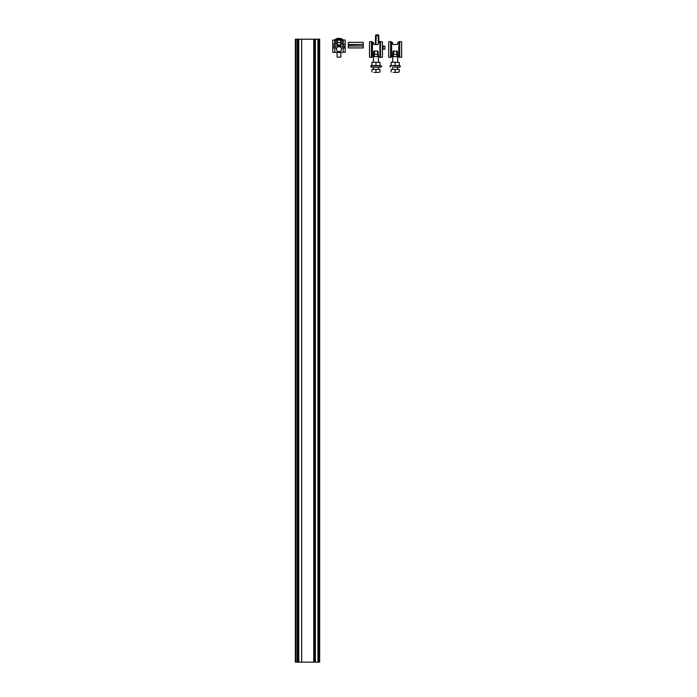 <?xml version="1.0" encoding="UTF-8"?>
<svg xmlns="http://www.w3.org/2000/svg" width="697" height="697" viewBox="0 0 697 697"><rect width="100%" height="100%" fill="white"/><g stroke="black" fill="none" stroke-linecap="round" stroke-linejoin="round"><path stroke-width="1.05" d="M393.134 51.047L397.368 51.221L397.647 56.649L399.207 56.649M391.113 42.648L392.394 42.325L392.977 44.503L397.342 44.503L397.926 42.325L398.893 42.508L398.71 56.649L399.207 42.648M392.951 51.221L392.664 56.649L391.418 56.126M397.647 62.225L397.647 56.649L396.881 56.649L396.837 54.471M397.081 53.225L396.933 56.649L393.387 56.649L393.448 54.471M392.672 56.596L393.387 56.649L392.664 56.649L392.664 62.225M391.113 56.649L391.609 56.649L391.609 42.325L391.113 42.325M393.378 56.596L393.491 53.381M391.609 42.325L391.113 56.326M396.802 51.047L396.828 53.381M393.247 53.225L393.509 51.047M399.207 42.325L398.71 42.325M396.715 53.355L396.715 51.047L396.715 53.355M393.605 51.047L393.605 53.355M399.703 57.372L399.703 41.611L399.085 41.611L399.085 57.372L399.703 57.372A7.876 7.876 0 0 0 401.638 57.128L401.638 55.716M401.638 49.679L401.638 41.846A7.876 7.876 0 0 0 399.703 41.611M390.608 41.611L391.235 41.611L391.235 57.372L390.608 57.372L390.608 41.611A7.876 7.876 0 0 0 388.682 41.846L388.682 49.679M388.682 55.716L388.682 57.128A7.876 7.876 0 0 0 390.608 57.372M388.682 41.846L388.682 57.128M401.638 57.128L401.638 41.846M393.134 72.383L397.185 72.383L393.134 72.383M399.207 72.018L397.185 72.383L399.207 72.018L399.207 69.456L395.155 69.456L395.155 72.018M395.155 69.456L391.113 69.456L391.113 72.018M391.609 69.456L398.71 69.456M391.113 62.225L399.207 62.399L391.113 62.225M393.91 67.208L399.982 67.208L397.647 67.208L397.647 69.081M399.207 62.399L399.207 65.57L391.113 65.57L391.113 62.399M395.155 65.57L395.155 62.399M373.949 51.047L377.992 51.047L378.462 56.649L380.022 56.649M371.919 42.648L373.209 42.325L373.792 44.503L378.149 44.503L378.732 42.325L380.022 42.648M373.766 51.221L373.479 56.649L372.233 56.126M378.462 62.225L378.462 56.649L377.696 56.649L377.687 54.471M377.617 51.047L377.748 56.649L374.193 56.649L374.263 54.471M373.479 56.596L374.193 56.596L373.479 56.649L373.479 62.225M371.919 56.649L372.425 56.649L372.425 42.325L371.919 42.325M374.193 56.596L374.306 53.381M372.233 45.593L372.233 54.784M372.425 42.325L371.919 56.326M374.062 53.225L374.324 51.047M377.635 53.381L377.791 54.471L377.879 53.225M380.022 42.325L379.525 42.325M377.53 53.355L377.53 51.047L377.53 53.355M374.411 51.047L374.411 53.355M380.518 57.372L380.518 41.611L379.9 41.611L379.9 57.372L380.518 57.372A7.876 7.876 0 0 0 382.453 57.128L382.453 55.716M382.453 49.679L382.453 41.846A7.876 7.876 0 0 0 380.518 41.611M371.423 41.611L372.05 41.611L372.05 57.372L371.423 57.372L371.423 41.611A7.876 7.876 0 0 0 369.497 41.846L369.497 49.679M369.497 55.716L369.497 57.128A7.876 7.876 0 0 0 371.423 57.372M369.497 41.846L369.497 57.128M382.453 57.128L382.453 41.846M373.949 72.383L378.001 72.383L373.949 72.383M380.022 72.018L378.001 72.383L380.022 72.018L380.022 69.456L375.971 69.456L375.971 72.018M375.971 69.456L371.919 69.456L371.919 72.018M372.425 69.456L379.525 69.456M371.919 62.225L380.022 62.399L371.919 62.225M374.725 67.208L373.479 67.208L373.479 69.081M371.789 67.208L380.797 67.208C381.747 66.52 381.851 66.049 381.12 65.788L370.83 65.788L371.144 67.208M380.022 62.399L380.022 65.57L371.919 65.57L371.919 62.399M375.971 65.57L375.971 62.399M363.268 44.503L363.268 42.325L348.317 42.325L348.317 44.503L363.268 44.503L348.317 44.817L348.317 47.927L363.268 47.927L363.268 44.817M363.268 46.063L348.317 46.063M345.198 44.19L345.198 40.017L345.198 44.19L343.333 44.19L343.333 45.958A1.864 1.76 180 0 1 345.198 47.718L345.198 52.292L343.142 52.292L343.142 47.927L345.172 47.927A1.864 1.864 -90 0 0 343.307 46.063L337.104 46.063M340.197 51.343L340.197 52.292L334.795 52.292L334.795 47.927A1.864 1.769 90 0 1 336.564 46.063L334.612 45.958A1.864 1.76 180 0 0 332.739 47.718L332.739 52.292L332.739 44.19L332.765 47.927L336.808 47.927M340.842 46.063L343.307 46.063L343.333 44.19L340.676 44.19M340.049 38.405L337.888 38.405M345.198 47.718L345.198 40.017L342.706 40.017L342.654 39.206L341.46 39.206L341.46 40.147L342.088 40.147L342.088 43.258L340.885 43.258L342.088 43.345L340.885 43.345M337.052 43.345L335.858 43.345L337.052 43.258L335.858 43.258L335.858 40.156L336.477 40.147L336.477 39.206L335.283 39.206L335.231 40.017L332.739 40.017L332.739 47.718M340.197 52.292L343.142 52.292M337.723 45.131L337.723 46.063L334.63 46.063A1.864 1.864 90 0 0 332.765 47.927M334.795 52.292L332.739 52.292M340.214 45.131L340.214 46.063L343.307 46.063M340.685 43.885L340.885 40.147L342.088 40.156L342.088 39.241M341.46 39.206L336.477 39.206M341.46 40.147L336.477 40.147M335.858 39.241L335.858 40.156L337.052 40.156L337.252 43.885M340.528 39.206L340.528 39.145A0.619 0.619 0 0 0 339.901 38.527L338.036 38.527L339.901 38.527M337.409 39.206L337.409 39.145A0.619 0.619 0 0 1 338.036 38.527A0.619 0.619 0 0 0 337.409 39.145L340.528 39.145M340.824 43.885L340.528 40.147M337.409 40.147L337.409 42.587L340.528 42.587M337.113 43.885L337.304 45.131L337.409 42.587M336.773 50.358A2.492 2.492 0 0 0 341.086 50.489A2.492 2.492 0 0 0 339.047 46.69A2.492 2.492 0 0 0 336.773 50.358M340.842 52.292L340.842 57.154L337.104 57.154L337.104 52.292M337.104 57.154L340.842 57.154M339.831 52.606L337.723 52.353L339.831 52.606M383.089 46.063L383.089 49.173L384.962 49.173L384.866 46.359L382.453 46.063M369.488 46.359L369.497 49.173M378.976 42.325L378.732 35.451A0.619 0.619 0 0 0 378.114 34.85L376.241 34.85A0.619 0.619 0 0 0 375.613 35.451L375.3 44.503M383.089 49.173L382.453 49.173M297.201 662.15L301.679 662.15L301.679 39.206L295.362 39.206L295.362 662.15L297.201 662.15L297.201 39.206M301.679 662.15L319.662 662.15L319.662 39.206L301.679 39.206M314.756 662.15L314.704 39.206L314.756 662.15M297.331 662.15L297.279 39.206L297.331 662.15M318.416 39.206L318.416 662.15M295.903 662.15L295.903 39.206M397.055 53.826L397.499 53.826M392.812 53.826L393.256 53.826M396.942 56.596L397.647 56.596M396.532 51.047L396.715 54.288M396.532 54.471L393.788 54.471L393.788 51.047M391.113 65.274L390.015 65.788L400.305 65.788L399.982 67.208M377.87 53.826L378.314 53.826M373.627 53.826L374.071 53.826M377.748 56.596L378.462 56.596M377.338 51.047L377.53 54.288M377.338 54.471L374.603 54.471L374.603 51.047M340.197 46.063L340.197 47.013M337.74 46.063L337.74 47.013M341.373 46.063A1.864 1.769 90 0 1 343.142 47.927L341.129 47.927M343.333 40.017L343.333 44.19M334.612 45.958L334.612 44.19L332.739 44.19M337.261 44.19L334.612 44.19L334.612 40.017M337.723 52.353L337.74 51.343M342.088 43.231L340.885 43.231M337.052 43.231L335.858 43.231M337.322 44.904L340.615 44.904M336.79 39.206L336.851 38.405L341.147 38.466L341.147 39.206L341.086 38.405M384.552 46.063L382.453 46.359M378.114 34.85L378.732 35.451M375.613 35.451L376.241 34.85M375.918 44.503L376.241 35.451L378.114 35.451L378.401 43.589M315.122 39.206L315.122 662.15M315.392 662.15L315.392 39.206M317.928 39.206L317.928 662.15M318.721 662.15L318.721 39.206M314.051 662.15L314.051 39.206M297.976 662.15L297.976 39.206M392.664 69.081L392.664 67.208M390.015 65.788L390.329 67.208M399.207 65.274L400.305 65.788M378.462 69.081L378.462 67.208M371.919 65.274L370.83 65.788M380.022 65.274L381.12 65.788M340.633 45.131L337.304 45.131M313.737 662.15L313.737 39.206M298.786 662.15L298.786 39.206"/></g></svg>
